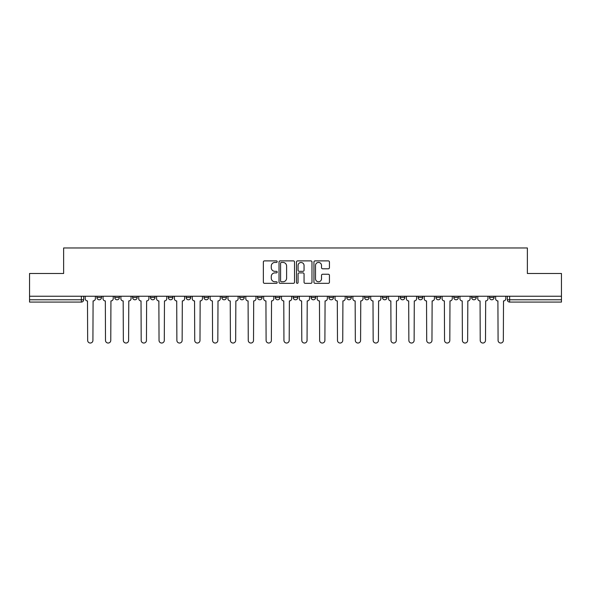 <?xml version="1.0" encoding="UTF-8"?>
<svg xmlns="http://www.w3.org/2000/svg" width="591" height="591" viewBox="0 0 591 591"><rect width="100%" height="100%" fill="white"/><g stroke="black" fill="none" stroke-linecap="round" stroke-linejoin="round"><path stroke-width="0.89" d="M277.201 261.665A0.783 0.783 0 0 0 276.411 260.882L264.48 260.882A1.123 1.123 0 0 0 263.357 262.005L263.357 282.21A1.123 1.123 0 0 0 264.48 283.333L276.411 283.333A0.783 0.783 0 0 0 277.201 282.55A0.783 0.783 0 0 0 276.411 281.767L274.867 281.767A3.59 3.59 0 0 1 271.276 278.169L271.276 276.485A3.59 3.59 0 0 1 274.867 272.894L276.411 272.894A0.783 0.783 0 0 0 277.201 272.111A0.783 0.783 0 0 0 276.411 271.321L274.867 271.321A3.59 3.59 0 0 1 271.276 267.73L271.276 266.046A3.59 3.59 0 0 1 274.867 262.448L276.411 262.448A0.783 0.783 0 0 0 277.201 261.665M471.655 297.502L471.655 296.246L471.655 297.502A2.29 2.29 0 0 0 473.945 299.792A2.29 2.29 0 0 1 471.655 297.502L476.235 297.502A2.29 2.29 0 0 1 473.945 299.792M275.369 296.246L275.369 297.502L279.942 297.502A2.29 2.29 0 0 1 277.659 299.792A2.29 2.29 0 0 1 275.369 297.502L275.369 296.246M257.521 296.246L257.521 297.502L262.101 297.502A2.29 2.29 0 0 1 259.811 299.792A2.29 2.29 0 0 1 257.521 297.502L257.521 296.246M168.302 297.502L168.302 296.246L168.302 297.502A2.29 2.29 0 0 0 170.592 299.792A2.29 2.29 0 0 1 168.302 297.502L172.875 297.502A2.29 2.29 0 0 1 170.592 299.792M132.613 296.246L132.613 297.502L137.186 297.502A2.29 2.29 0 0 1 134.903 299.792A2.29 2.29 0 0 1 132.613 297.502L132.613 296.246M114.765 297.502L114.765 296.246L114.765 297.502A2.29 2.29 0 0 0 117.055 299.792A2.29 2.29 0 0 1 114.765 297.502L119.345 297.502A2.29 2.29 0 0 1 117.055 299.792A2.29 2.29 0 0 0 119.345 297.502A2.29 2.29 0 0 1 117.055 299.792M96.924 297.502L96.924 296.246L96.924 297.502A2.29 2.29 0 0 0 99.214 299.792A2.29 2.29 0 0 1 96.924 297.502L101.497 297.502A2.29 2.29 0 0 1 99.214 299.792A2.29 2.29 0 0 0 101.497 297.502A2.29 2.29 0 0 1 99.214 299.792M328.315 268.794A1.123 1.123 0 0 0 329.438 267.671L329.438 262.005A1.123 1.123 0 0 0 328.315 260.882L315.062 260.882A1.123 1.123 0 0 0 313.939 262.005L313.939 282.21A1.123 1.123 0 0 0 315.062 283.333L328.315 283.333A1.123 1.123 0 0 0 329.438 282.21L329.438 275.362A1.123 1.123 0 0 0 328.315 274.239L322.642 274.239A1.123 1.123 0 0 0 321.519 275.362L321.519 278.76A3.007 3.007 0 0 1 318.519 281.767A3.007 3.007 0 0 1 315.513 278.76L315.513 265.455A3.007 3.007 0 0 1 318.519 262.448A3.007 3.007 0 0 1 321.519 265.455L321.519 267.671A1.123 1.123 0 0 0 322.642 268.794L328.315 268.794M29.55 296.246L29.55 273.478L63.636 273.478L63.636 247.969L527.364 247.969L527.364 273.478L561.45 273.478L561.45 296.246L29.55 296.246L29.55 299.792L83.656 299.792L83.656 296.246M294.517 262.005A1.123 1.123 0 0 0 293.395 260.882L280.149 260.882A1.123 1.123 0 0 0 279.026 262.005L279.026 282.21A1.123 1.123 0 0 0 280.149 283.333L293.395 283.333A1.123 1.123 0 0 0 294.517 282.21L294.517 262.005M297.605 260.882L310.851 260.882A1.123 1.123 0 0 1 311.974 262.005L311.974 282.21A1.123 1.123 0 0 1 310.851 283.333L305.185 283.333A1.123 1.123 0 0 1 304.062 282.21L304.062 274.017A1.123 1.123 0 0 0 302.939 272.894L299.179 272.894A1.123 1.123 0 0 0 298.056 274.017L298.056 282.55A0.783 0.783 0 0 1 297.266 283.333A0.783 0.783 0 0 1 296.483 282.55L296.483 262.005A1.123 1.123 0 0 1 297.605 260.882M507.344 296.246L507.344 299.792L561.45 299.792L561.45 302.075L509.634 302.075A2.29 2.29 0 0 1 507.344 299.792L507.344 296.246M561.45 296.246L561.45 299.792M83.656 299.792A2.29 2.29 0 0 1 81.366 302.075A2.29 2.29 0 0 0 83.656 299.792A2.29 2.29 0 0 1 81.366 302.075L29.55 302.075L29.55 299.792M494.076 296.246L494.076 297.502A2.29 2.29 0 0 1 491.786 299.792A2.29 2.29 0 0 1 489.503 297.502L494.076 297.502M489.503 296.246L489.503 297.502M476.235 296.246L476.235 297.502L476.235 296.246M458.387 296.246L458.387 297.502A2.29 2.29 0 0 1 456.097 299.792A2.29 2.29 0 0 1 453.814 297.502L458.387 297.502A2.29 2.29 0 0 1 456.097 299.792A2.29 2.29 0 0 0 458.387 297.502L458.387 296.246M453.814 296.246L453.814 297.502M440.546 296.246L440.546 297.502A2.29 2.29 0 0 1 438.256 299.792A2.29 2.29 0 0 1 435.966 297.502L440.546 297.502L440.546 296.246M435.966 296.246L435.966 297.502M422.698 296.246L422.698 297.502A2.29 2.29 0 0 1 420.408 299.792A2.29 2.29 0 0 1 418.125 297.502L422.698 297.502M418.125 296.246L418.125 297.502M404.857 296.246L404.857 297.502A2.29 2.29 0 0 1 402.567 299.792A2.29 2.29 0 0 1 400.277 297.502L404.857 297.502L404.857 296.246M400.277 296.246L400.277 297.502M387.009 296.246L387.009 297.502A2.29 2.29 0 0 1 384.719 299.792A2.29 2.29 0 0 1 382.436 297.502L387.009 297.502L387.009 296.246M382.436 296.246L382.436 297.502M369.168 296.246L369.168 297.502A2.29 2.29 0 0 1 366.878 299.792A2.29 2.29 0 0 1 364.588 297.502L369.168 297.502M364.588 296.246L364.588 297.502M351.32 296.246L351.32 297.502A2.29 2.29 0 0 1 349.03 299.792A2.29 2.29 0 0 1 346.747 297.502L351.32 297.502M346.747 296.246L346.747 297.502M333.479 296.246L333.479 297.502A2.29 2.29 0 0 1 331.189 299.792A2.29 2.29 0 0 1 328.899 297.502A2.29 2.29 0 0 0 331.189 299.792M328.899 296.246L328.899 297.502L333.479 297.502M315.631 296.246L315.631 297.502A2.29 2.29 0 0 1 313.341 299.792A2.29 2.29 0 0 1 311.058 297.502L315.631 297.502L315.631 296.246M311.058 296.246L311.058 297.502M297.79 296.246L297.79 297.502A2.29 2.29 0 0 1 295.5 299.792A2.29 2.29 0 0 1 293.21 297.502L297.79 297.502A2.29 2.29 0 0 1 295.5 299.792A2.29 2.29 0 0 0 297.79 297.502L297.79 296.246M293.21 296.246L293.21 297.502M279.942 296.246L279.942 297.502M262.101 296.246L262.101 297.502L262.101 296.246M244.253 296.246L244.253 297.502A2.29 2.29 0 0 1 241.97 299.792A2.29 2.29 0 0 1 239.68 297.502L244.253 297.502L244.253 296.246M239.68 296.246L239.68 297.502M226.412 296.246L226.412 297.502A2.29 2.29 0 0 1 224.122 299.792A2.29 2.29 0 0 1 221.832 297.502L226.412 297.502M221.832 296.246L221.832 297.502M208.564 296.246L208.564 297.502A2.29 2.29 0 0 1 206.281 299.792A2.29 2.29 0 0 1 203.991 297.502L208.564 297.502M203.991 296.246L203.991 297.502M190.723 296.246L190.723 297.502A2.29 2.29 0 0 1 188.433 299.792A2.29 2.29 0 0 1 186.143 297.502L190.723 297.502A2.29 2.29 0 0 1 188.433 299.792A2.29 2.29 0 0 0 190.723 297.502M186.143 296.246L186.143 297.502M172.875 296.246L172.875 297.502M155.034 296.246L155.034 297.502A2.29 2.29 0 0 1 152.744 299.792A2.29 2.29 0 0 1 150.454 297.502L155.034 297.502A2.29 2.29 0 0 1 152.744 299.792A2.29 2.29 0 0 0 155.034 297.502L155.034 296.246M150.454 296.246L150.454 297.502M137.186 296.246L137.186 297.502L137.186 296.246M119.345 296.246L119.345 297.502L119.345 296.246M101.497 296.246L101.497 297.502L101.497 296.246M281.382 262.448A0.783 0.783 0 0 0 280.592 263.239L280.592 280.976A0.783 0.783 0 0 0 281.382 281.767L283.008 281.767A3.59 3.59 0 0 0 286.605 278.169L286.605 266.046A3.59 3.59 0 0 0 283.008 262.448L281.382 262.448M304.062 265.514A3.007 3.007 0 0 0 301.055 262.507A3.007 3.007 0 0 0 298.056 265.514L298.056 270.198A1.123 1.123 0 0 0 299.179 271.321L302.939 271.321A1.123 1.123 0 0 0 304.062 270.198L304.062 265.514M85.2 298.647L85.2 296.246L85.2 298.647A2.29 2.29 0 0 0 87.49 300.93L87.66 340.394A2.63 2.63 0 0 0 90.29 343.031A2.63 2.63 0 0 0 92.92 340.394L93.09 300.93A2.29 2.29 0 0 0 95.38 298.647L95.38 296.246L95.38 298.647M87.49 300.93L87.66 340.394M92.92 340.394L93.09 300.93M103.041 298.647L103.041 296.246L103.041 298.647A2.29 2.29 0 0 0 105.331 300.93L105.501 340.394A2.63 2.63 0 0 0 108.131 343.031A2.63 2.63 0 0 0 110.768 340.394L110.938 300.93A2.29 2.29 0 0 0 113.221 298.647L113.221 296.246L113.221 298.647M120.889 298.647L120.889 296.246L120.889 298.647A2.29 2.29 0 0 0 123.179 300.93L123.349 340.394A2.63 2.63 0 0 0 125.979 343.031A2.63 2.63 0 0 0 128.609 340.394L128.779 300.93A2.29 2.29 0 0 0 131.069 298.647L131.069 296.246L131.069 298.647M105.331 300.93L105.501 340.394M110.768 340.394L110.938 300.93M123.179 300.93L123.349 340.394M128.609 340.394L128.779 300.93M138.73 298.647L138.73 296.246L138.73 298.647A2.29 2.29 0 0 0 141.02 300.93L141.19 340.394A2.63 2.63 0 0 0 143.82 343.031A2.63 2.63 0 0 0 146.457 340.394L146.627 300.93A2.29 2.29 0 0 0 148.91 298.647L148.91 296.246L148.91 298.647M156.578 298.647L156.578 296.246L156.578 298.647A2.29 2.29 0 0 0 158.868 300.93L159.038 340.394A2.63 2.63 0 0 0 161.668 343.031A2.63 2.63 0 0 0 164.298 340.394L164.468 300.93A2.29 2.29 0 0 0 166.758 298.647L166.758 296.246L166.758 298.647M174.419 298.647L174.419 296.246L174.419 298.647A2.29 2.29 0 0 0 176.709 300.93L176.879 340.394A2.63 2.63 0 0 0 179.509 343.031A2.63 2.63 0 0 0 182.139 340.394L182.316 300.93A2.29 2.29 0 0 0 184.599 298.647L184.599 296.246L184.599 298.647M141.02 300.93L141.19 340.394M146.457 340.394L146.627 300.93M158.868 300.93L159.038 340.394M164.298 340.394L164.468 300.93M176.709 300.93L176.879 340.394M182.139 340.394L182.316 300.93M192.267 298.647L192.267 296.246L192.267 298.647A2.29 2.29 0 0 0 194.55 300.93L194.727 340.394A2.63 2.63 0 0 0 197.357 343.031A2.63 2.63 0 0 0 199.987 340.394L200.157 300.93A2.29 2.29 0 0 0 202.447 298.647L202.447 296.246L202.447 298.647M194.55 300.93L194.727 340.394M199.987 340.394L200.157 300.93M210.108 298.647L210.108 296.246L210.108 298.647A2.29 2.29 0 0 0 212.398 300.93L212.568 340.394A2.63 2.63 0 0 0 215.198 343.031A2.63 2.63 0 0 0 217.828 340.394L218.005 300.93A2.29 2.29 0 0 0 220.288 298.647L220.288 296.246L220.288 298.647M212.398 300.93L212.568 340.394M217.828 340.394L218.005 300.93M227.956 298.647L227.956 296.246L227.956 298.647A2.29 2.29 0 0 0 230.239 300.93L230.416 340.394A2.63 2.63 0 0 0 233.046 343.031A2.63 2.63 0 0 0 235.676 340.394L235.846 300.93A2.29 2.29 0 0 0 238.136 298.647L238.136 296.246L238.136 298.647M230.239 300.93L230.416 340.394M235.676 340.394L235.846 300.93M245.797 298.647L245.797 296.246L245.797 298.647A2.29 2.29 0 0 0 248.087 300.93L248.257 340.394A2.63 2.63 0 0 0 250.887 343.031A2.63 2.63 0 0 0 253.517 340.394L253.694 300.93A2.29 2.29 0 0 0 255.977 298.647L255.977 296.246L255.977 298.647M248.087 300.93L248.257 340.394M253.517 340.394L253.694 300.93M263.645 298.647L263.645 296.246L263.645 298.647A2.29 2.29 0 0 0 265.928 300.93L266.105 340.394A2.63 2.63 0 0 0 268.735 343.031A2.63 2.63 0 0 0 271.365 340.394L271.535 300.93A2.29 2.29 0 0 0 273.825 298.647L273.825 296.246L273.825 298.647M265.928 300.93L266.105 340.394M271.365 340.394L271.535 300.93M281.486 298.647L281.486 296.246L281.486 298.647A2.29 2.29 0 0 0 283.776 300.93L283.946 340.394A2.63 2.63 0 0 0 286.576 343.031A2.63 2.63 0 0 0 289.206 340.394L289.383 300.93A2.29 2.29 0 0 0 291.666 298.647L291.666 296.246L291.666 298.647M283.776 300.93L283.946 340.394M289.206 340.394L289.383 300.93M299.334 298.647L299.334 296.246L299.334 298.647A2.29 2.29 0 0 0 301.617 300.93L301.794 340.394A2.63 2.63 0 0 0 304.424 343.031A2.63 2.63 0 0 0 307.054 340.394L307.224 300.93A2.29 2.29 0 0 0 309.514 298.647L309.514 296.246L309.514 298.647M301.617 300.93L301.794 340.394M307.054 340.394L307.224 300.93M317.175 298.647L317.175 296.246L317.175 298.647A2.29 2.29 0 0 0 319.465 300.93L319.635 340.394A2.63 2.63 0 0 0 322.265 343.031A2.63 2.63 0 0 0 324.895 340.394L325.072 300.93A2.29 2.29 0 0 0 327.355 298.647L327.355 296.246L327.355 298.647M319.465 300.93L319.635 340.394M324.895 340.394L325.072 300.93M335.023 298.647L335.023 296.246L335.023 298.647A2.29 2.29 0 0 0 337.306 300.93L337.483 340.394A2.63 2.63 0 0 0 340.113 343.031A2.63 2.63 0 0 0 342.743 340.394L342.913 300.93A2.29 2.29 0 0 0 345.203 298.647L345.203 296.246L345.203 298.647M337.306 300.93L337.483 340.394M342.743 340.394L342.913 300.93M352.864 298.647L352.864 296.246L352.864 298.647A2.29 2.29 0 0 0 355.154 300.93L355.324 340.394A2.63 2.63 0 0 0 357.954 343.031A2.63 2.63 0 0 0 360.584 340.394L360.761 300.93A2.29 2.29 0 0 0 363.044 298.647L363.044 296.246L363.044 298.647M355.154 300.93L355.324 340.394M360.584 340.394L360.761 300.93M370.712 298.647L370.712 296.246L370.712 298.647A2.29 2.29 0 0 0 372.995 300.93L373.172 340.394A2.63 2.63 0 0 0 375.802 343.031A2.63 2.63 0 0 0 378.432 340.394L378.602 300.93A2.29 2.29 0 0 0 380.892 298.647L380.892 296.246L380.892 298.647M372.995 300.93L373.172 340.394M378.432 340.394L378.602 300.93M388.553 298.647L388.553 296.246L388.553 298.647A2.29 2.29 0 0 0 390.843 300.93L391.013 340.394A2.63 2.63 0 0 0 393.643 343.031A2.63 2.63 0 0 0 396.273 340.394L396.45 300.93A2.29 2.29 0 0 0 398.733 298.647L398.733 296.246L398.733 298.647M390.843 300.93L391.013 340.394M396.273 340.394L396.45 300.93M406.401 298.647L406.401 296.246L406.401 298.647A2.29 2.29 0 0 0 408.684 300.93L408.861 340.394A2.63 2.63 0 0 0 411.491 343.031A2.63 2.63 0 0 0 414.121 340.394L414.291 300.93A2.29 2.29 0 0 0 416.581 298.647L416.581 296.246L416.581 298.647M408.684 300.93L408.861 340.394M414.121 340.394L414.291 300.93M424.242 298.647L424.242 296.246L424.242 298.647A2.29 2.29 0 0 0 426.532 300.93L426.702 340.394A2.63 2.63 0 0 0 429.332 343.031A2.63 2.63 0 0 0 431.962 340.394L432.132 300.93A2.29 2.29 0 0 0 434.422 298.647L434.422 296.246L434.422 298.647M426.532 300.93L426.702 340.394M431.962 340.394L432.132 300.93M442.09 298.647L442.09 296.246L442.09 298.647A2.29 2.29 0 0 0 444.373 300.93L444.543 340.394A2.63 2.63 0 0 0 447.18 343.031A2.63 2.63 0 0 0 449.81 340.394L449.98 300.93A2.29 2.29 0 0 0 452.27 298.647L452.27 296.246L452.27 298.647M444.373 300.93L444.543 340.394M449.81 340.394L449.98 300.93M459.931 298.647L459.931 296.246L459.931 298.647A2.29 2.29 0 0 0 462.221 300.93L462.391 340.394A2.63 2.63 0 0 0 465.021 343.031A2.63 2.63 0 0 0 467.651 340.394L467.821 300.93A2.29 2.29 0 0 0 470.111 298.647L470.111 296.246L470.111 298.647M462.221 300.93L462.391 340.394M467.651 340.394L467.821 300.93M477.779 298.647L477.779 296.246L477.779 298.647A2.29 2.29 0 0 0 480.062 300.93L480.232 340.394A2.63 2.63 0 0 0 482.869 343.031A2.63 2.63 0 0 0 485.499 340.394L485.669 300.93A2.29 2.29 0 0 0 487.959 298.647L487.959 296.246L487.959 298.647M480.062 300.93L480.232 340.394M485.499 340.394L485.669 300.93M495.62 298.647L495.62 296.246L495.62 298.647A2.29 2.29 0 0 0 497.91 300.93L498.08 340.394A2.63 2.63 0 0 0 500.71 343.031A2.63 2.63 0 0 0 503.34 340.394L503.51 300.93A2.29 2.29 0 0 0 505.8 298.647L505.8 296.246L505.8 298.647M497.91 300.93L498.08 340.394M503.34 340.394L503.51 300.93M81.366 296.246L81.366 302.075M509.634 296.246L509.634 302.075"/></g></svg>
